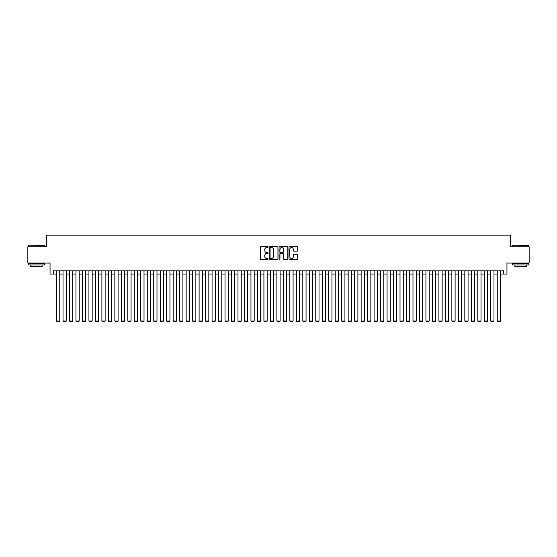 <?xml version="1.0" encoding="UTF-8"?>
<svg xmlns="http://www.w3.org/2000/svg" width="557" height="557" viewBox="0 0 557 557"><rect width="100%" height="100%" fill="white"/><g stroke="black" fill="none" stroke-linecap="round" stroke-linejoin="round"><path stroke-width="0.84" d="M268.133 247.078A0.446 0.446 0 0 0 267.687 246.633L260.927 246.633A0.634 0.634 0 0 0 260.293 247.273L260.293 258.72A0.634 0.634 0 0 0 260.927 259.36L267.687 259.36A0.446 0.446 0 0 0 268.133 258.914A0.446 0.446 0 0 0 267.687 258.469L266.81 258.469A2.033 2.033 0 0 1 264.777 256.436L264.777 255.482A2.033 2.033 0 0 1 266.81 253.442L267.687 253.442A0.446 0.446 0 0 0 268.133 252.996A0.446 0.446 0 0 0 267.687 252.551L266.81 252.551A2.033 2.033 0 0 1 264.777 250.518L264.777 249.564A2.033 2.033 0 0 1 266.81 247.524L267.687 247.524A0.446 0.446 0 0 0 268.133 247.078M297.09 251.123A0.634 0.634 0 0 0 297.73 250.483L297.73 247.273A0.634 0.634 0 0 0 297.09 246.633L289.584 246.633A0.634 0.634 0 0 0 288.951 247.273L288.951 258.72A0.634 0.634 0 0 0 289.584 259.36L297.09 259.36A0.634 0.634 0 0 0 297.73 258.72L297.73 254.841A0.634 0.634 0 0 0 297.09 254.208L293.88 254.208A0.634 0.634 0 0 0 293.24 254.841L293.24 256.77A1.699 1.699 0 0 1 291.541 258.469A1.699 1.699 0 0 1 289.842 256.77L289.842 249.23A1.699 1.699 0 0 1 291.541 247.524A1.699 1.699 0 0 1 293.24 249.23L293.24 250.483A0.634 0.634 0 0 0 293.88 251.123L297.09 251.123M53.291 274.058L53.291 270.82L503.709 270.82L503.709 274.058L506.954 274.058L506.954 263.043L529.15 263.043L529.15 246.842L510.518 246.842L510.518 235.172L46.482 235.172L46.482 246.842L27.85 246.842L27.85 263.043L50.046 263.043L50.046 274.058L56.529 274.058M277.943 247.273A0.634 0.634 0 0 0 277.309 246.633L269.804 246.633A0.634 0.634 0 0 0 269.163 247.273L269.163 258.72A0.634 0.634 0 0 0 269.804 259.36L277.309 259.36A0.634 0.634 0 0 0 277.943 258.72L277.943 247.273M279.691 246.633L287.196 246.633A0.634 0.634 0 0 1 287.837 247.273L287.837 258.72A0.634 0.634 0 0 1 287.196 259.36L283.986 259.36A0.634 0.634 0 0 1 283.353 258.72L283.353 254.076A0.634 0.634 0 0 0 282.712 253.442L280.582 253.442A0.634 0.634 0 0 0 279.948 254.076L279.948 258.914A0.446 0.446 0 0 1 279.503 259.36A0.446 0.446 0 0 1 279.057 258.914L279.057 247.273A0.634 0.634 0 0 1 279.691 246.633M59.766 274.058L63.011 274.058M66.248 274.058L69.493 274.058M72.73 274.058L75.968 274.058M79.212 274.058L82.45 274.058M85.694 274.058L88.932 274.058M92.177 274.058L95.414 274.058M98.652 274.058L101.896 274.058M105.134 274.058L108.378 274.058M111.616 274.058L114.853 274.058M118.098 274.058L121.335 274.058M124.58 274.058L127.818 274.058M131.062 274.058L134.3 274.058M137.537 274.058L140.782 274.058M144.019 274.058L147.264 274.058M150.501 274.058L153.739 274.058M156.983 274.058L160.221 274.058M163.466 274.058L166.703 274.058M169.948 274.058L173.185 274.058M176.423 274.058L179.667 274.058M182.905 274.058L186.149 274.058M189.387 274.058L192.625 274.058M195.869 274.058L199.107 274.058M202.351 274.058L205.589 274.058M208.833 274.058L212.071 274.058M215.308 274.058L218.553 274.058M221.79 274.058L225.035 274.058M228.273 274.058L231.51 274.058M234.755 274.058L237.992 274.058M241.237 274.058L244.474 274.058M247.719 274.058L250.956 274.058M254.194 274.058L257.438 274.058M260.676 274.058L263.921 274.058M267.158 274.058L270.396 274.058M273.64 274.058L276.878 274.058M280.122 274.058L283.36 274.058M286.604 274.058L289.842 274.058M293.079 274.058L296.324 274.058M299.562 274.058L302.806 274.058M306.044 274.058L309.281 274.058M312.526 274.058L315.763 274.058M319.008 274.058L322.245 274.058M325.49 274.058L328.727 274.058M331.965 274.058L335.21 274.058M338.447 274.058L341.692 274.058M344.929 274.058L348.167 274.058M351.411 274.058L354.649 274.058M357.893 274.058L361.131 274.058M364.375 274.058L367.613 274.058M370.851 274.058L374.095 274.058M377.333 274.058L380.577 274.058M383.815 274.058L387.052 274.058M390.297 274.058L393.534 274.058M396.779 274.058L400.017 274.058M403.261 274.058L406.499 274.058M409.736 274.058L412.981 274.058M416.218 274.058L419.463 274.058M422.7 274.058L425.938 274.058M429.182 274.058L432.42 274.058M435.665 274.058L438.902 274.058M442.147 274.058L445.384 274.058M448.622 274.058L451.866 274.058M455.104 274.058L458.348 274.058M461.586 274.058L464.823 274.058M468.068 274.058L471.306 274.058M474.55 274.058L477.788 274.058M481.032 274.058L484.27 274.058M487.507 274.058L490.752 274.058M493.989 274.058L497.234 274.058M500.471 274.058L503.709 274.058M270.5 247.524A0.446 0.446 0 0 0 270.054 247.969L270.054 258.023A0.446 0.446 0 0 0 270.5 258.469L271.426 258.469A2.033 2.033 0 0 0 273.459 256.436L273.459 249.564A2.033 2.033 0 0 0 271.426 247.524L270.5 247.524M283.353 249.258A1.699 1.699 0 0 0 281.647 247.559A1.699 1.699 0 0 0 279.948 249.258L279.948 251.917A0.634 0.634 0 0 0 280.582 252.551L282.712 252.551A0.634 0.634 0 0 0 283.353 251.917L283.353 249.258M59.766 270.82L59.766 320.985L56.529 320.985L56.529 270.82M59.766 320.985L59.286 321.828L57.016 321.828L56.529 320.985M28.365 245.219L44.379 245.414L28.365 245.219M36.275 264.986L28.177 264.986L28.177 263.37L44.379 263.37L44.379 264.986L36.275 264.986M42.109 264.986L42.109 266.476L30.44 266.476L30.44 264.986M512.816 245.219L528.823 245.414L512.816 245.219M520.725 264.986L512.621 264.986L512.621 263.37L528.823 263.37L528.823 264.986L520.725 264.986M526.56 264.986L526.56 266.476L514.891 266.476L514.891 264.986M66.248 270.82L66.248 320.985L63.011 320.985L63.011 270.82M66.248 320.985L65.761 321.828L63.498 321.828L63.011 320.985M72.73 270.82L72.73 320.985L69.493 320.985L69.493 270.82M72.73 320.985L72.243 321.828L69.973 321.828L69.493 320.985M79.212 270.82L79.212 320.985L75.968 320.985L75.968 270.82M79.212 320.985L78.725 321.828L76.455 321.828L75.968 320.985M85.694 270.82L85.694 320.985L82.45 320.985L82.45 270.82M85.694 320.985L85.207 321.828L82.937 321.828L82.45 320.985M92.177 270.82L92.177 320.985L88.932 320.985L88.932 270.82M92.177 320.985L91.689 321.828L89.419 321.828L88.932 320.985M98.652 270.82L98.652 320.985L95.414 320.985L95.414 270.82M98.652 320.985L98.171 321.828L95.901 321.828L95.414 320.985M105.134 270.82L105.134 320.985L101.896 320.985L101.896 270.82M105.134 320.985L104.646 321.828L102.384 321.828L101.896 320.985M111.616 270.82L111.616 320.985L108.378 320.985L108.378 270.82M111.616 320.985L111.128 321.828L108.859 321.828L108.378 320.985M118.098 270.82L118.098 320.985L114.853 320.985L114.853 270.82M118.098 320.985L117.611 321.828L115.341 321.828L114.853 320.985M124.58 270.82L124.58 320.985L121.335 320.985L121.335 270.82M124.58 320.985L124.093 321.828L121.823 321.828L121.335 320.985M131.062 270.82L131.062 320.985L127.818 320.985L127.818 270.82M131.062 320.985L130.575 321.828L128.305 321.828L127.818 320.985M137.537 270.82L137.537 320.985L134.3 320.985L134.3 270.82M137.537 320.985L137.057 321.828L134.787 321.828L134.3 320.985M144.019 270.82L144.019 320.985L140.782 320.985L140.782 270.82M144.019 320.985L143.532 321.828L141.269 321.828L140.782 320.985M150.501 270.82L150.501 320.985L147.264 320.985L147.264 270.82M150.501 320.985L150.014 321.828L147.744 321.828L147.264 320.985M156.983 270.82L156.983 320.985L153.739 320.985L153.739 270.82M156.983 320.985L156.496 321.828L154.226 321.828L153.739 320.985M163.466 270.82L163.466 320.985L160.221 320.985L160.221 270.82M163.466 320.985L162.978 321.828L160.708 321.828L160.221 320.985M169.948 270.82L169.948 320.985L166.703 320.985L166.703 270.82M169.948 320.985L169.46 321.828L167.191 321.828L166.703 320.985M176.423 270.82L176.423 320.985L173.185 320.985L173.185 270.82M176.423 320.985L175.942 321.828L173.673 321.828L173.185 320.985M182.905 270.82L182.905 320.985L179.667 320.985L179.667 270.82M182.905 320.985L182.418 321.828L180.155 321.828L179.667 320.985M189.387 270.82L189.387 320.985L186.149 320.985L186.149 270.82M189.387 320.985L188.9 321.828L186.63 321.828L186.149 320.985M195.869 270.82L195.869 320.985L192.625 320.985L192.625 270.82M195.869 320.985L195.382 321.828L193.112 321.828L192.625 320.985M202.351 270.82L202.351 320.985L199.107 320.985L199.107 270.82M202.351 320.985L201.864 321.828L199.594 321.828L199.107 320.985M208.833 270.82L208.833 320.985L205.589 320.985L205.589 270.82M208.833 320.985L208.346 321.828L206.076 321.828L205.589 320.985M215.308 270.82L215.308 320.985L212.071 320.985L212.071 270.82M215.308 320.985L214.828 321.828L212.558 321.828L212.071 320.985M221.79 270.82L221.79 320.985L218.553 320.985L218.553 270.82M221.79 320.985L221.303 321.828L219.04 321.828L218.553 320.985M228.273 270.82L228.273 320.985L225.035 320.985L225.035 270.82M228.273 320.985L227.785 321.828L225.515 321.828L225.035 320.985M234.755 270.82L234.755 320.985L231.51 320.985L231.51 270.82M234.755 320.985L234.267 321.828L231.997 321.828L231.51 320.985M241.237 270.82L241.237 320.985L237.992 320.985L237.992 270.82M241.237 320.985L240.749 321.828L238.48 321.828L237.992 320.985M247.719 270.82L247.719 320.985L244.474 320.985L244.474 270.82M247.719 320.985L247.231 321.828L244.962 321.828L244.474 320.985M254.194 270.82L254.194 320.985L250.956 320.985L250.956 270.82M254.194 320.985L253.714 321.828L251.444 321.828L250.956 320.985M260.676 270.82L260.676 320.985L257.438 320.985L257.438 270.82M260.676 320.985L260.189 321.828L257.926 321.828L257.438 320.985M267.158 270.82L267.158 320.985L263.921 320.985L263.921 270.82M267.158 320.985L266.671 321.828L264.401 321.828L263.921 320.985M273.64 270.82L273.64 320.985L270.396 320.985L270.396 270.82M273.64 320.985L273.153 321.828L270.883 321.828L270.396 320.985M280.122 270.82L280.122 320.985L276.878 320.985L276.878 270.82M280.122 320.985L279.635 321.828L277.365 321.828L276.878 320.985M286.604 270.82L286.604 320.985L283.36 320.985L283.36 270.82M286.604 320.985L286.117 321.828L283.847 321.828L283.36 320.985M293.079 270.82L293.079 320.985L289.842 320.985L289.842 270.82M293.079 320.985L292.599 321.828L290.329 321.828L289.842 320.985M299.562 270.82L299.562 320.985L296.324 320.985L296.324 270.82M299.562 320.985L299.074 321.828L296.811 321.828L296.324 320.985M306.044 270.82L306.044 320.985L302.806 320.985L302.806 270.82M306.044 320.985L305.556 321.828L303.287 321.828L302.806 320.985M312.526 270.82L312.526 320.985L309.281 320.985L309.281 270.82M312.526 320.985L312.038 321.828L309.769 321.828L309.281 320.985M319.008 270.82L319.008 320.985L315.763 320.985L315.763 270.82M319.008 320.985L318.52 321.828L316.251 321.828L315.763 320.985M325.49 270.82L325.49 320.985L322.245 320.985L322.245 270.82M325.49 320.985L325.003 321.828L322.733 321.828L322.245 320.985M331.965 270.82L331.965 320.985L328.727 320.985L328.727 270.82M331.965 320.985L331.485 321.828L329.215 321.828L328.727 320.985M338.447 270.82L338.447 320.985L335.21 320.985L335.21 270.82M338.447 320.985L337.96 321.828L335.697 321.828L335.21 320.985M344.929 270.82L344.929 320.985L341.692 320.985L341.692 270.82M344.929 320.985L344.442 321.828L342.172 321.828L341.692 320.985M351.411 270.82L351.411 320.985L348.167 320.985L348.167 270.82M351.411 320.985L350.924 321.828L348.654 321.828L348.167 320.985M357.893 270.82L357.893 320.985L354.649 320.985L354.649 270.82M357.893 320.985L357.406 321.828L355.136 321.828L354.649 320.985M364.375 270.82L364.375 320.985L361.131 320.985L361.131 270.82M364.375 320.985L363.888 321.828L361.618 321.828L361.131 320.985M370.851 270.82L370.851 320.985L367.613 320.985L367.613 270.82M370.851 320.985L370.37 321.828L368.1 321.828L367.613 320.985M377.333 270.82L377.333 320.985L374.095 320.985L374.095 270.82M377.333 320.985L376.845 321.828L374.583 321.828L374.095 320.985M383.815 270.82L383.815 320.985L380.577 320.985L380.577 270.82M383.815 320.985L383.327 321.828L381.058 321.828L380.577 320.985M390.297 270.82L390.297 320.985L387.052 320.985L387.052 270.82M390.297 320.985L389.809 321.828L387.54 321.828L387.052 320.985M396.779 270.82L396.779 320.985L393.534 320.985L393.534 270.82M396.779 320.985L396.292 321.828L394.022 321.828L393.534 320.985M403.261 270.82L403.261 320.985L400.017 320.985L400.017 270.82M403.261 320.985L402.774 321.828L400.504 321.828L400.017 320.985M409.736 270.82L409.736 320.985L406.499 320.985L406.499 270.82M409.736 320.985L409.256 321.828L406.986 321.828L406.499 320.985M416.218 270.82L416.218 320.985L412.981 320.985L412.981 270.82M416.218 320.985L415.731 321.828L413.468 321.828L412.981 320.985M422.7 270.82L422.7 320.985L419.463 320.985L419.463 270.82M422.7 320.985L422.213 321.828L419.943 321.828L419.463 320.985M429.182 270.82L429.182 320.985L425.938 320.985L425.938 270.82M429.182 320.985L428.695 321.828L426.425 321.828L425.938 320.985M435.665 270.82L435.665 320.985L432.42 320.985L432.42 270.82M435.665 320.985L435.177 321.828L432.907 321.828L432.42 320.985M442.147 270.82L442.147 320.985L438.902 320.985L438.902 270.82M442.147 320.985L441.659 321.828L439.389 321.828L438.902 320.985M448.622 270.82L448.622 320.985L445.384 320.985L445.384 270.82M448.622 320.985L448.141 321.828L445.872 321.828L445.384 320.985M455.104 270.82L455.104 320.985L451.866 320.985L451.866 270.82M455.104 320.985L454.616 321.828L452.354 321.828L451.866 320.985M461.586 270.82L461.586 320.985L458.348 320.985L458.348 270.82M461.586 320.985L461.099 321.828L458.829 321.828L458.348 320.985M468.068 270.82L468.068 320.985L464.823 320.985L464.823 270.82M468.068 320.985L467.581 321.828L465.311 321.828L464.823 320.985M474.55 270.82L474.55 320.985L471.306 320.985L471.306 270.82M474.55 320.985L474.063 321.828L471.793 321.828L471.306 320.985M481.032 270.82L481.032 320.985L477.788 320.985L477.788 270.82M481.032 320.985L480.545 321.828L478.275 321.828L477.788 320.985M487.507 270.82L487.507 320.985L484.27 320.985L484.27 270.82M487.507 320.985L487.027 321.828L484.757 321.828L484.27 320.985M493.989 270.82L493.989 320.985L490.752 320.985L490.752 270.82M493.989 320.985L493.502 321.828L491.239 321.828L490.752 320.985M500.471 270.82L500.471 320.985L497.234 320.985L497.234 270.82M500.471 320.985L499.984 321.828L497.714 321.828L497.234 320.985M28.177 246.842L28.177 245.414M44.379 246.842L44.379 245.414M512.621 246.842L512.621 245.414M528.823 246.842L528.823 245.414"/></g></svg>
